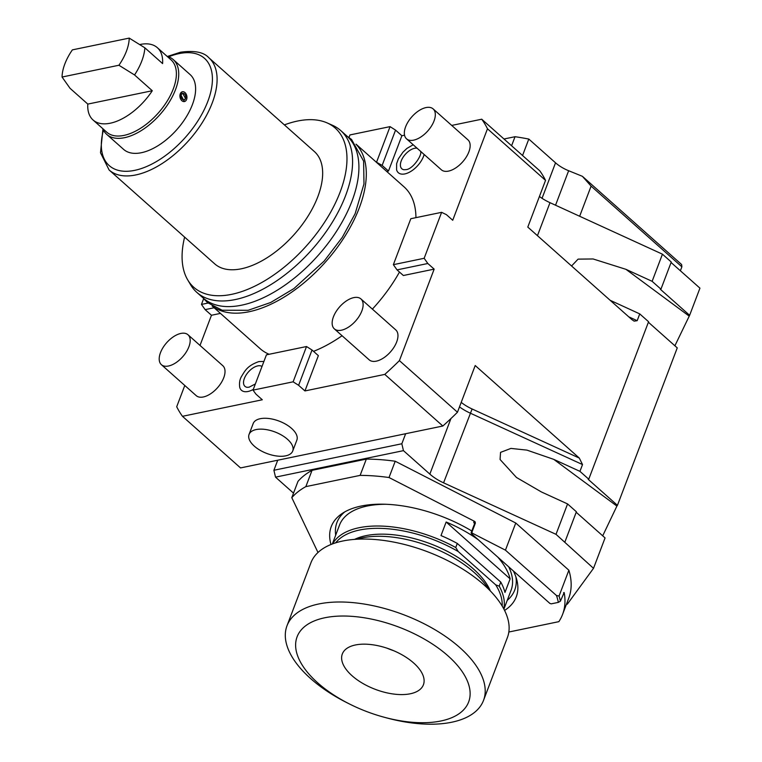 <?xml version="1.0" encoding="UTF-8"?>
<svg xmlns="http://www.w3.org/2000/svg" width="762" height="762" viewBox="0 0 762 762"><rect width="100%" height="100%" fill="white"/><g stroke="black" fill="none" stroke-linecap="round" stroke-linejoin="round"><path stroke-width="1.14" d="M293.513 493.138L275.52 477.145L273.901 470.259L277.72 460.219L240.525 467.916L182.47 416.309A211.874 112.766 131.6 0 1 176.708 406.746L184.785 385.486M182.47 416.309L262.299 399.774L255.965 394.144L253.013 390.125L293.122 381.819L298.618 385.305L304.943 390.935L384.781 374.399L442.846 426.015A211.874 112.766 -48.4 0 0 457.467 412.232L475.202 365.531L579.33 458.095L582.52 464.563L470.078 413.061A33.366 16.431 20.8 0 1 459.496 406.889M277.72 460.219L442.846 426.015M253.184 423.558A23.355 11.497 20.8 0 1 269.062 418.538A23.355 11.497 20.8 0 1 291.598 428.415A23.355 11.497 20.8 0 1 296.856 440.141L292.732 450.999A23.355 11.497 -159.2 0 0 287.474 439.274A23.355 11.497 20.8 0 0 264.938 429.406A23.355 11.497 20.8 0 0 249.06 434.416L253.184 423.558M404.536 135.198L401.888 135.75L388.477 171.04L386.677 171.412M384.781 374.399A211.874 112.766 -48.4 0 0 399.412 360.617L434.159 269.129L403.365 275.511L397.031 269.881L427.825 263.5L424.158 258.289L441.617 212.331L446.389 214.636L452.723 220.266L487.48 128.778A211.874 112.766 -48.4 0 0 481.727 119.215L451.714 125.425M304.943 390.935L318.354 355.644L312.02 350.015L298.618 385.305M220.466 313.392L211.465 315.258L200.006 345.434M269.129 354.273A108.271 57.626 131.6 0 1 260.156 348.682L212.15 306.01M313.525 351.349A108.271 57.626 -48.4 0 0 342.062 335.737M372.38 309.115A108.271 57.626 -48.4 0 0 399.478 272.053M415.938 217.656A108.271 57.626 -48.4 0 0 404.031 186.842L356.025 144.161M334.337 328.86L369.17 359.826A20.022 10.658 -48.4 0 0 376.285 361.159A20.022 10.658 -48.4 0 0 394.116 347.043A20.022 10.658 -48.4 0 0 395.773 329.908L360.94 298.942A20.022 10.658 -48.4 0 0 353.825 297.609A20.022 10.658 131.6 0 0 335.994 311.725A20.022 10.658 131.6 0 0 334.337 328.86A20.022 10.658 131.6 0 0 341.452 330.194A20.022 10.658 -48.4 0 0 359.283 316.068A20.022 10.658 -48.4 0 0 360.94 298.942M161.392 364.684L196.225 395.649A20.022 10.658 -48.4 0 0 203.34 396.973A20.022 10.658 -48.4 0 0 221.171 382.857A20.022 10.658 -48.4 0 0 222.828 365.722L187.995 334.756A20.022 10.658 -48.4 0 0 180.88 333.432A20.022 10.658 131.6 0 0 163.049 347.548A20.022 10.658 131.6 0 0 161.392 364.684A20.022 10.658 131.6 0 0 168.507 366.008A20.022 10.658 -48.4 0 0 186.338 351.892A20.022 10.658 -48.4 0 0 187.995 334.756M406.527 138.827L441.36 169.793A20.022 10.658 -48.4 0 0 448.475 171.117A20.022 10.658 -48.4 0 0 466.306 157.001A20.022 10.658 -48.4 0 0 467.963 139.865L433.13 108.899A20.022 10.658 -48.4 0 0 426.015 107.575A20.022 10.658 131.6 0 0 408.184 121.691A20.022 10.658 131.6 0 0 406.527 138.827A20.022 10.658 131.6 0 0 413.642 140.151A20.022 10.658 -48.4 0 0 431.473 126.035A20.022 10.658 -48.4 0 0 433.13 108.899M253.298 389.392A18.364 9.773 131.6 0 1 247.983 391.497A18.364 9.773 131.6 0 1 239.744 387.41C239.116 383.143 239.706 379.476 241.544 376.39C244.935 371.037 247.012 365.827 258.785 361.607L262.814 361.455A18.364 9.773 131.6 0 1 263.823 361.683M424.158 154.495A18.364 9.773 131.6 0 1 404.851 173.917A18.364 9.773 131.6 0 1 396.602 169.831L396.631 163.678L398.402 158.81L402.908 152.219L406.918 148.419L413.195 144.761M211.465 315.258L205.13 309.629L214.132 307.762M203.645 298.666L201.463 304.419L205.13 309.629M201.463 304.419L208.036 303.057M273.901 470.259L401.831 443.76L405.651 433.721M401.831 443.76L403.45 450.647L429.844 474.107A33.366 16.431 -159.2 0 0 443.57 482.832L556.012 534.333L567.566 503.93L541.382 491.938L516.474 477.479L500.072 459.505L500.548 452.371L510.921 448.418L526.923 450.113L553.755 459.362L579.939 471.354L582.52 464.563M427.825 263.5L434.159 269.129M487.48 128.778L545.535 180.384A211.874 112.766 -48.4 0 0 539.782 170.821L481.727 119.215M648.386 322.221L677.256 347.882L617.439 505.339L588.169 479.317L588.759 479.193L648.576 321.735L639.747 313.896L637.175 320.688L634.146 321.145L631.917 319.64L527.799 227.086L545.535 180.384M588.759 479.193L579.939 471.354M399.412 360.617L457.467 412.232M397.031 269.881L393.363 264.671L410.813 218.713L441.617 212.331M424.158 258.289L393.363 264.671M388.477 171.04L382.143 165.411L395.554 130.121L401.888 135.75M395.554 130.121L390.058 126.625L349.958 134.931L349.006 137.436M382.143 165.411L376.123 162.03M390.058 126.625L376.657 161.925M275.52 477.145L403.45 450.647M576.205 512.264L605.066 537.924L593.512 568.328L556.012 534.333M593.512 568.328L567.347 604.142L566.404 604.333M617.439 505.339L616.906 506.073L553.755 459.362M639.747 313.896L610.143 300.285M671.074 262.499L699.945 288.16L689.629 315.306L660.359 289.284L660.949 289.16L671.265 262.014L662.435 254.175L549.993 202.673A33.366 16.431 20.8 0 1 539.42 196.491M662.435 254.175L652.129 281.321L625.945 269.329L593.103 258.966L578.091 259.128L571.567 265.995M689.629 315.306L674.894 345.786M616.906 506.073L602.704 535.819M689.096 316.04L625.945 269.329M660.949 289.16L652.129 281.321M564.832 542.182L576.386 511.778L567.566 503.93M511.588 145.761L515.026 136.712A158.486 78.048 -159.2 0 1 528.799 139.065L522.551 155.515M515.026 136.712L503.987 138.998M528.799 139.065L555.536 162.82A26.689 13.145 -159.2 0 0 568.643 170.726L582.397 176.317L681.638 264.547L681.876 266.824L680.38 270.767M579.653 216.256L591.102 186.128L681.876 266.824M582.397 176.317L591.102 186.128M317.992 552.488L291.798 497.662L297.98 481.374A148.476 73.114 20.8 0 1 312.039 470.335L366.322 459.095A148.476 73.114 20.8 0 1 395.211 461.239L515.76 523.018L568.871 570.224L559.07 596.017A148.476 73.114 20.8 0 1 560.394 601.17L558.346 602.38A146.809 72.295 20.8 0 0 556.498 595.541L559.07 596.017M560.394 601.17L564.175 592.55A148.476 73.114 20.8 0 1 562.575 614.429L568.757 598.141A148.476 73.114 -159.2 0 0 568.871 570.224M395.211 461.239L389.02 477.526L474.536 521.341L475.393 523.084L471.888 532.314L472.326 533.19L505.444 550.164L556.498 595.541M505.444 550.164L515.76 523.018M472.326 533.19L471.783 533.991L549.897 603.437L551.24 603.847L558.346 602.38M471.888 532.314L471.783 533.991M563.594 592.75L564.175 592.55L563.623 592.665M562.575 614.429A148.476 73.114 20.8 0 1 558.851 621.659L508.835 632.022M312.039 470.335L305.848 486.623A148.476 73.114 -159.2 0 0 291.798 497.662M305.848 486.623L360.131 475.383A148.476 73.114 -159.2 0 1 389.02 477.526M471.792 530.99A98.946 48.72 -159.2 0 0 341.995 513.617A98.946 48.72 -159.2 0 0 330.994 544.497M504.568 610.429A98.946 48.72 -159.2 0 0 516.846 580.034A98.946 48.72 -159.2 0 0 513.378 570.976M471.64 532.362L475.145 523.132A1.667 0.819 -159.2 0 0 474.64 523.484L474.955 523.523M366.322 459.095L360.131 475.383M335.69 535.181A95.098 46.825 20.8 0 1 344.776 511.893M507.244 600.351A95.098 46.825 -159.2 0 0 515.903 576.901M503.911 609.133L511.092 590.217A91.754 45.187 -159.2 0 0 508.711 566.823M332.356 543.963L339.538 525.047A91.754 45.187 20.8 0 1 386.21 504.282M497.777 557.108A91.754 45.187 20.8 0 1 510.13 578.872L504.968 592.445A91.754 45.187 20.8 0 0 500.758 582.082L499.215 586.159A91.754 45.187 -159.2 0 1 503.768 608.867M502.177 606.076A90.087 44.358 -159.2 0 0 495.7 584.845L499.215 586.159M332.642 543.858A91.754 45.187 -159.2 0 1 455.743 547.516L458.229 551.536A90.087 44.358 -159.2 0 0 335.671 542.83M458.229 551.536L495.7 584.845M490.337 590.95A80.077 39.434 -159.2 0 0 473.412 568.928A80.077 39.434 20.8 0 0 354.568 539.382M455.743 547.516L457.286 543.439L500.758 582.082M478.193 539.696A91.754 45.187 20.8 0 0 446.151 522.008L440.998 535.581A91.754 45.187 20.8 0 1 457.286 543.439M446.151 522.008L510.13 578.872M488.718 589.312A83.42 41.072 -159.2 0 0 474.231 572.51A83.42 41.072 20.8 0 0 356.873 539.229M483.508 700.421A105.108 51.759 20.8 0 0 434.388 629.374A105.108 51.759 20.8 0 0 318.754 603.98A105.108 51.759 -159.2 0 0 286.998 625.783L310.915 562.823A105.108 51.759 -159.2 0 1 342.662 541.03A105.108 51.759 20.8 0 1 458.305 566.414A105.108 51.759 20.8 0 1 507.425 637.47L483.508 700.421A105.108 51.759 20.8 0 1 451.752 722.224A105.108 51.759 -159.2 0 1 386.82 717.947L384.238 717.252A91.754 45.187 -159.2 0 0 440.931 720.985A91.754 45.187 20.8 0 0 448.018 655.872A91.754 45.187 20.8 0 0 324.812 617.763A91.754 45.187 -159.2 0 0 350.053 704.269A91.754 45.187 -159.2 0 0 384.238 717.252M286.998 625.783A105.108 51.759 -159.2 0 0 347.663 703.078L350.053 704.269M355.425 644.976A43.377 21.355 20.8 0 1 403.146 655.453A43.377 21.355 20.8 0 1 423.415 684.771A43.377 21.355 20.8 0 1 410.318 693.772A43.377 21.355 -159.2 0 1 362.588 683.295A43.377 21.355 -159.2 0 1 342.319 653.967A43.377 21.355 -159.2 0 1 355.425 644.976M387.086 648.205A43.377 21.355 -159.2 0 0 393.773 650.738M293.122 381.819L306.524 346.529L312.02 350.015M253.013 390.125L266.424 354.835L306.524 346.529M356.454 144.713A108.271 57.626 -48.4 0 1 344.081 237.582A108.271 57.626 -48.4 0 1 249.022 311.753A108.271 57.626 131.6 0 1 212.75 306.362M340.7 130.54L347.034 136.169A108.271 57.626 -48.4 0 1 338.08 228.829A108.271 57.626 -48.4 0 1 241.63 305.181A108.271 57.626 131.6 0 1 203.159 298.009L196.825 292.379A108.271 57.626 -48.4 0 0 235.296 299.552A108.271 57.626 -48.4 0 0 331.746 223.199A108.271 57.626 -48.4 0 0 340.7 130.54A108.271 57.626 -48.4 0 0 332.413 125.244L327.136 122.911A106.489 56.674 -48.4 0 0 297.447 121.063A106.489 56.674 -48.4 0 0 284.378 124.892M184.614 237.106A106.489 56.674 -48.4 0 0 187.662 279.806L190.595 284.769A108.271 57.626 -48.4 0 0 196.825 292.379M187.662 279.806A106.489 56.674 -48.4 0 0 231.629 294.342A106.489 56.674 -48.4 0 0 330.86 211.836A106.489 56.674 -48.4 0 0 327.136 122.911M208.855 57.76L314.42 151.59A75.076 39.957 -48.4 0 1 308.21 215.846A75.076 39.957 -48.4 0 1 241.335 268.786A75.076 39.957 131.6 0 1 214.655 263.814L109.099 169.974A75.076 39.957 -48.4 0 0 135.779 174.946A75.076 39.957 -48.4 0 0 202.654 122.006A75.076 39.957 -48.4 0 0 208.855 57.76C203.797 52.13 194.329 50.292 180.47 52.226L167.516 56.426M167.021 56.283A50.054 26.641 131.6 0 1 173.231 59.569L190.119 74.581A50.054 26.641 131.6 0 1 185.985 117.415A50.054 26.641 131.6 0 1 141.399 152.714A50.054 26.641 131.6 0 1 123.615 149.39L106.728 134.379A50.054 26.641 131.6 0 1 102.737 128.607M173.231 59.569A50.054 26.641 131.6 0 1 175.517 89.611A50.054 26.641 131.6 0 1 124.511 137.693A50.054 26.641 131.6 0 1 106.728 134.379M184.404 101.565L180.261 93.84L182.366 91.764M93.059 119.996A48.377 25.746 -48.4 0 0 152.286 90.735L87.801 104.089A48.377 25.746 -48.4 0 0 93.059 119.996L106.775 132.197A48.377 25.746 -48.4 0 0 141.332 127.787A48.377 25.746 -48.4 0 0 173.279 88.925A48.377 25.746 131.6 0 0 171.069 59.874L157.343 47.682A48.377 25.746 -48.4 0 0 139.665 44.577M157.343 47.682A48.377 25.746 -48.4 0 1 162.601 63.589L144.866 47.816A48.377 25.746 -48.4 0 1 141.818 60.95A48.377 25.746 -48.4 0 1 134.55 74.962L118.92 65.246A43.377 23.089 -48.4 0 0 129.226 38.1L144.866 47.816M118.92 65.246L62.055 77.029A43.377 23.089 -48.4 0 1 72.371 49.873L129.226 38.1M87.801 104.089L70.056 88.325L62.055 77.029M152.286 90.735L134.55 74.962M180.261 93.84A5.001 3.448 78.3 0 0 180.746 99.26A5.001 3.448 78.3 0 0 184.442 101.556A5.001 3.448 78.3 0 0 186.595 99.47A5.001 3.448 78.3 0 0 186.119 94.05A5.001 3.448 78.3 0 0 182.413 91.754A5.001 3.448 78.3 0 0 180.261 93.84M184.09 99.927L185.547 98.527A3.334 2.296 -101.7 0 1 184.109 99.917A3.334 2.296 -101.7 0 1 181.642 98.384A3.334 2.296 -101.7 0 1 181.318 94.774A3.334 2.296 -101.7 0 1 182.756 93.383A3.334 2.296 -101.7 0 1 185.223 94.917A3.334 2.296 -101.7 0 1 185.547 98.527L182.737 93.393M255.365 383.953L249.06 387.21L247.136 387.315A13.097 6.972 131.6 0 1 245.04 376.923A13.097 6.972 131.6 0 1 257.708 365.893A13.097 6.972 131.6 0 1 262.004 366.474M420.443 151.2A13.097 6.972 131.6 0 1 420.453 151.228C422.881 154.115 413.004 169.383 405.927 169.631L404.003 169.736A13.097 6.972 131.6 0 1 401.907 159.344A13.097 6.972 131.6 0 1 414.576 148.314A13.097 6.972 131.6 0 1 417.081 148.209M292.732 450.999A23.355 11.497 -159.2 0 1 276.854 456.019A23.355 11.497 -159.2 0 1 254.308 446.141A23.355 11.497 20.8 0 1 249.06 434.416M429.844 474.107L450.942 418.548M579.33 458.095L472.107 408.984A30.032 14.783 20.8 0 1 461.21 402.374M443.57 482.832L472.107 408.984M628.745 316.821L637.175 320.688M549.993 202.673L537.458 235.677M568.643 170.726L555.546 205.216M555.536 162.82L542.049 198.32M474.536 521.341A3 1.476 -159.2 0 0 474.488 523.427L474.621 523.551M475.05 521.741A1.333 0.914 -101.7 0 1 475.145 523.132L475.393 523.084M103.451 130.15A71.742 38.186 -48.4 0 0 134.693 170.355A71.742 38.186 -48.4 0 0 207.807 101.441A71.742 38.186 -48.4 0 0 179.041 53.616A71.742 38.186 -48.4 0 0 168.65 56.807M471.621 533.819L471.249 533.248M471.135 532.714L474.64 523.484M346.901 136.055L351.558 139.456L363.626 161.134L363.979 183.928L355.13 213.703L342.309 237.325L324.145 261.09L293.884 288.598L270.7 302.485L248.126 310.296L222.123 310.22L207.493 302.6L203.025 297.894M102.937 129.073L100.498 152.771L109.099 169.974"/></g></svg>
